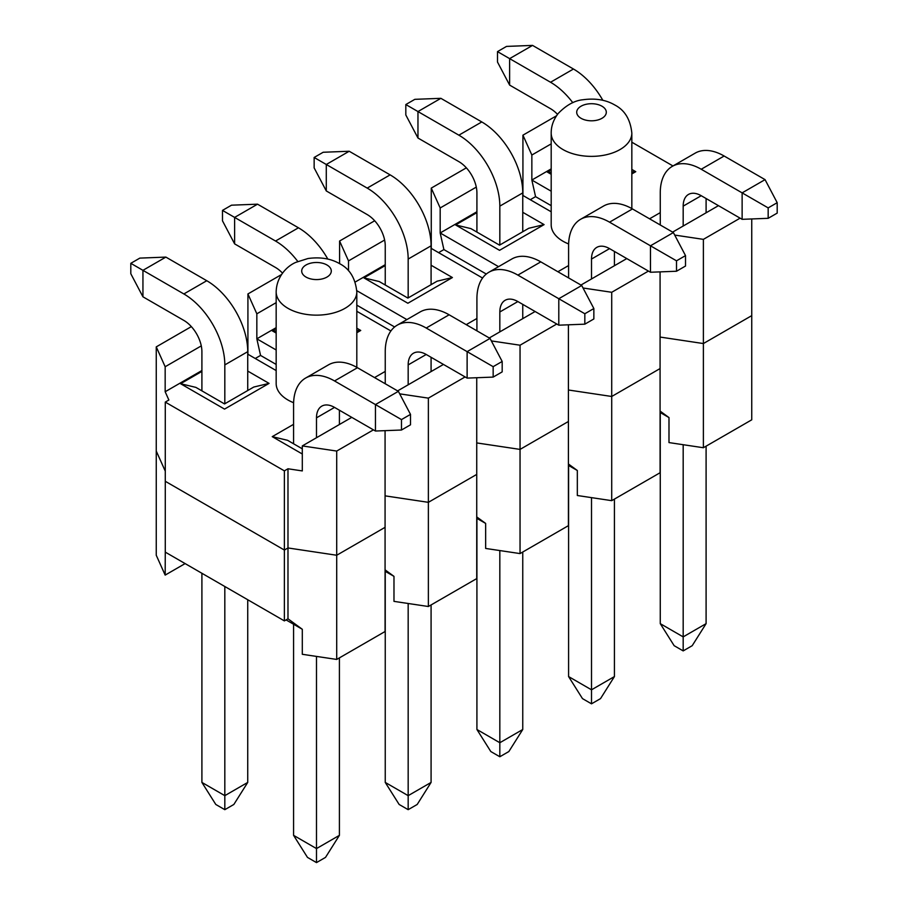 <?xml version="1.0" encoding="UTF-8"?>
<svg xmlns="http://www.w3.org/2000/svg" width="908" height="908" viewBox="0 0 908 908"><rect width="100%" height="100%" fill="white"/><g stroke="black" fill="none" stroke-linecap="round" stroke-linejoin="round"><path stroke-width="1.36" d="M499.831 244.978L499.831 206.127A57.93 33.448 -120 0 0 458.869 135.178L417.964 111.559L417.964 138.016L458.869 161.647A25.515 14.732 -120 0 1 476.916 192.893L476.916 232.085M522.758 231.744L522.758 192.893A57.93 33.448 -120 0 0 481.785 121.944L440.879 98.325L417.964 111.559L405.819 104.545L414.843 99.335L440.879 98.325M417.964 138.016L405.819 114.964L405.819 104.545M568.59 277.916L568.59 245.818A57.93 33.448 60 0 1 580.587 219.305L603.502 206.071A57.93 33.448 60 0 1 632.467 208.942L673.384 232.561L650.469 245.796L676.505 260.823L676.505 271.242L685.517 266.033L685.517 255.613L676.505 260.823M614.421 676.574L600.529 698.615L591.505 703.825L582.482 698.615L568.59 676.574L591.505 689.808L614.421 676.574L614.421 499.094M614.421 265.726L614.421 251.448M580.587 219.305A57.93 33.448 60 0 1 609.552 222.176L650.469 245.796L650.469 272.252L676.505 271.242M591.505 278.949L591.505 259.052A25.515 14.732 60 0 1 596.794 247.373A25.515 14.732 60 0 1 609.552 248.633L650.469 272.252M591.505 703.825L591.505 497.629M568.59 676.574L568.59 465.464M685.517 255.613L673.384 232.561M408.169 297.903L408.169 259.052A57.93 33.448 -120 0 0 367.207 188.104L326.29 164.484L326.29 190.941L367.207 214.572A25.515 14.732 -120 0 1 385.242 245.818L385.242 285.01M431.084 284.669L431.084 245.818A57.93 33.448 -120 0 0 390.122 174.869L349.205 151.25L326.29 164.484L314.145 157.47L323.169 152.26L349.205 151.25M326.29 190.941L314.145 167.889L314.145 157.47M385.242 383.766L385.242 351.668A57.93 33.448 60 0 1 397.25 325.155L420.166 311.921A57.93 33.448 60 0 1 449.131 314.792L490.036 338.412L467.121 351.646L493.158 366.673L493.158 377.092L502.181 371.883L502.181 361.463L493.158 366.673M431.084 782.424L417.192 804.465L408.169 809.675L399.145 804.465L385.242 782.424L408.169 795.658L431.084 782.424L431.084 604.944M431.084 371.576L431.084 357.298M397.25 325.155A57.93 33.448 60 0 1 426.215 328.026L467.121 351.646L467.121 378.103L493.158 377.092M408.169 384.799L408.169 364.902A25.515 14.732 60 0 1 413.446 353.223A25.515 14.732 60 0 1 426.215 354.483L467.121 378.103M408.169 809.675L408.169 603.491M385.242 782.424L385.242 571.314M502.181 361.463L490.036 338.412M572.8 102.706A57.93 33.448 -120 0 0 550.543 82.253L509.626 58.634L509.626 85.091L550.543 108.71A25.515 14.732 -120 0 1 557.523 114.363M602.833 100.311A57.93 33.448 -120 0 0 573.459 69.019L532.553 45.4L509.626 58.634L497.493 51.62L506.516 46.41L532.553 45.4M509.626 85.091L497.493 62.039L497.493 51.62M201.281 345.891L165.165 366.741L156.255 346.879L191.35 326.619M351.771 417.362L302.307 445.919L336.709 451.06L373.426 429.859M284.374 620.89L165.279 552.132L165.279 481.285L284.374 550.044L284.374 620.89L287.984 618.802L287.984 547.955L284.374 550.044L165.279 481.285L165.279 402.096L284.374 470.866L284.374 550.044L287.984 547.955L336.709 555.253L385.071 527.332L336.709 555.253L287.984 547.955L287.984 468.778L302.307 470.923L302.307 445.919M165.165 366.741L165.165 391.745L168.877 400.019L165.279 402.096M201.905 370.532L165.165 391.745M247.736 371.077L269.074 383.392L224.537 409.099C224.537 402.358 224.537 402.358 224.537 409.099C224.537 402.358 224.537 402.358 224.537 409.099L180.578 383.721L201.905 371.406M269.074 383.392L253.763 387.046L224.537 403.924L195.89 387.387L180.578 383.721M302.307 448.824L287.564 440.312L272.241 436.646L293.579 424.331M185.118 563.584L165.165 575.105L156.255 555.253L156.255 451.072L165.279 471.161L156.255 451.072L156.255 346.879M284.374 470.866L287.984 468.778M287.984 618.802L302.307 629.289L302.307 654.293L336.709 659.435L336.709 451.06M336.709 659.435L385.071 631.514L385.071 430.653M247.736 354.154L276.168 370.566M356.81 367.354L356.81 291.877A40.327 23.279 180 0 1 331.919 313.374A40.327 23.279 180 0 1 287.984 308.334A40.327 23.279 180 0 1 276.168 291.877L276.168 383.551A40.327 23.279 0 0 0 287.984 400.019A40.327 23.279 0 0 0 293.613 402.721M385.071 569.838L393.981 576.364L393.981 601.368L428.372 606.51L428.372 502.328L476.734 474.407L428.372 502.328L385.071 495.847L428.372 502.328L428.372 398.135L399.69 393.845M660.082 411.063L668.992 417.578L668.992 442.582L703.382 447.735L703.382 343.553L751.745 315.632L703.382 343.553L660.082 337.061L703.382 343.553L703.382 239.36L674.701 235.07M568.408 463.988L577.329 470.503L577.329 495.507L611.72 500.66L611.72 396.478L660.082 368.557L611.72 396.478L568.408 389.997L611.72 396.478L611.72 292.285L583.027 287.995M476.734 516.913L485.655 523.428L485.655 548.443L520.046 553.585L520.046 449.403L568.408 421.482L520.046 449.403L476.734 442.922L520.046 449.403L520.046 345.21L491.364 340.92M276.168 364.437L260.551 355.425L255.25 358.49M356.81 311.274L390.905 330.955M276.168 327.652L256.839 338.82L276.168 349.977M260.551 355.425L256.839 338.82L256.839 313.816L247.918 293.954L281.491 274.568M394.617 326.971L356.81 305.145M443.445 364.437L397.613 390.894M465.1 376.934L428.372 398.135M428.372 606.51L476.734 578.589L476.734 377.728M247.918 354.256L247.918 293.954M276.168 302.648L256.839 313.816M356.81 328.197L360.737 330.467L356.81 330.671M276.168 331L272.241 330.796L276.168 328.526M385.242 264.682L355.187 282.036M356.787 290.674L406.875 319.593M431.084 248.304L482.568 278.03M486.291 274.046L443.899 249.575L438.587 252.64M535.118 311.512L489.276 337.969M556.774 324.008L520.046 345.21M520.046 553.585L568.408 525.664L568.408 324.803M339.592 263.649L339.592 241.029L374.686 220.769M384.629 240.03L348.513 260.891L339.592 241.029M348.513 260.891L348.513 270.766M431.084 265.227L452.411 277.542L407.874 303.249C407.874 296.507 407.874 296.507 407.874 303.249C407.874 296.507 407.874 296.507 407.874 303.249L363.915 277.871L385.242 265.556M452.411 277.542L437.1 281.196L407.874 298.074L379.226 281.537L363.915 277.871M476.916 211.757L440.176 232.97L498.549 266.668M631.832 208.579L631.832 133.09A40.327 23.279 180 0 1 606.941 154.598A40.327 23.279 180 0 1 562.994 149.559A40.327 23.279 180 0 1 551.19 133.09L551.19 224.775A40.327 23.279 0 0 0 562.994 241.244A40.327 23.279 0 0 0 568.624 243.946M522.758 195.379L551.19 211.791M443.899 249.575L440.176 232.97L440.176 207.966L431.266 188.104L466.36 167.844M551.19 205.662L535.561 196.65L530.261 199.715M626.781 258.587L580.95 285.044M648.437 271.083L611.72 292.285M611.72 500.66L660.082 472.739L660.082 271.878M431.266 248.406L431.266 188.104M476.291 187.105L440.176 207.966M522.758 212.302L544.085 224.617L499.548 250.324C499.548 243.582 499.548 243.582 499.548 250.324C499.548 243.582 499.548 243.582 499.548 250.324L455.589 224.946L476.916 212.631M544.085 224.617L528.774 228.271L499.548 245.149L470.9 228.612L455.589 224.946M551.19 143.873L531.85 155.03L522.929 135.178L556.502 115.793M718.455 205.662L672.624 232.119M740.111 218.158L703.382 239.36M531.85 155.03L531.85 180.045L551.19 191.202M551.19 168.877L531.85 180.045L535.561 196.65M631.832 169.421L635.759 171.68L631.832 171.896M551.19 172.225L547.263 172.021L551.19 169.751M703.382 447.735L751.745 419.814L751.745 218.953M631.832 142.204L672.976 165.96M522.929 195.481L522.929 135.178M297.79 261.481A57.93 33.448 -120 0 0 275.533 241.029L234.616 217.409L234.616 243.866L275.533 267.497A25.515 14.732 -120 0 1 282.513 273.138M327.822 259.086A57.93 33.448 -120 0 0 298.448 227.794L257.531 204.175L234.616 217.409L222.483 210.395L231.495 205.185L257.531 204.175M234.616 243.866L222.483 220.814L222.483 210.395M293.579 443.785L293.579 404.605A57.93 33.448 60 0 1 305.576 378.08L328.492 364.846A57.93 33.448 60 0 1 357.457 367.717L398.374 391.337L375.447 404.571L401.484 419.598L401.484 430.017L410.507 424.808L410.507 414.389L401.484 419.598M339.41 835.349L325.518 857.39L316.495 862.6L307.471 857.39L293.579 835.349L316.495 848.583L339.41 835.349L339.41 657.88M339.41 424.501L339.41 410.223M305.576 378.08A57.93 33.448 60 0 1 334.541 380.951L375.447 404.571L375.447 431.028L401.484 430.017M316.495 437.735L316.495 417.828A25.515 14.732 60 0 1 321.784 406.148A25.515 14.732 60 0 1 334.541 407.408L375.447 431.028M316.495 862.6L316.495 656.416M293.579 835.349L293.579 624.239M410.507 414.389L398.374 391.337M224.821 403.754L224.821 364.902A57.93 33.448 -120 0 0 183.859 293.954L142.942 270.334L142.942 296.803L183.859 320.422A25.515 14.732 -120 0 1 201.905 351.668L201.905 390.86M224.821 586.511L224.821 795.658L201.905 782.424L201.905 573.277M247.736 390.519L247.736 351.668A57.93 33.448 -120 0 0 206.774 280.72L165.869 257.1L142.942 270.334L130.809 263.32L139.832 258.11L165.869 257.1M142.942 296.803L130.809 273.739L130.809 263.32M224.821 809.675L224.821 795.658L247.736 782.424L233.844 804.465L224.821 809.675L215.798 804.465L201.905 782.424M247.736 782.424L247.736 599.734M302.307 629.289L286.077 619.903M165.279 550.169L165.165 575.105M393.981 576.364L385.071 571.211M485.655 523.428L476.734 518.286M577.329 470.503L568.408 465.361M668.992 417.578L660.082 412.436M476.916 330.841L476.916 298.743A57.93 33.448 60 0 1 488.913 272.23L511.828 258.996A57.93 33.448 60 0 1 540.793 261.867L581.71 285.487L558.795 298.721L584.831 313.748L584.831 324.167L593.855 318.958L593.855 308.538L584.831 313.748M522.758 729.499L508.855 751.54L499.831 756.75L490.808 751.54L476.916 729.499L499.831 742.733L522.758 729.499L522.758 552.019M522.758 318.651L522.758 304.373M488.913 272.23A57.93 33.448 60 0 1 517.878 275.101L558.795 298.721L558.795 325.178L584.831 324.167M499.831 331.874L499.831 311.977A25.515 14.732 60 0 1 505.12 300.298A25.515 14.732 60 0 1 517.878 301.558L558.795 325.178M499.831 756.75L499.831 550.566M476.916 729.499L476.916 518.389M593.855 308.538L581.71 285.487M660.264 224.98L660.264 192.893A57.93 33.448 60 0 1 672.26 166.38L695.176 153.146A57.93 33.448 60 0 1 724.141 156.017L765.058 179.636L742.131 192.871L768.168 207.898L768.168 218.317L777.191 213.108L777.191 202.688L768.168 207.898M706.095 623.648L692.202 645.69L683.179 650.9L674.156 645.69L660.264 623.648L683.179 636.883L706.095 623.648L706.095 446.169M706.095 212.801L706.095 198.523M672.26 166.38A57.93 33.448 60 0 1 701.226 169.251L742.131 192.871L742.131 219.327L768.168 218.317M683.179 226.024L683.179 206.127A25.515 14.732 60 0 1 688.457 194.448A25.515 14.732 60 0 1 701.226 195.708L742.131 219.327M683.179 650.9L683.179 444.704M660.264 623.648L660.264 412.538M777.191 202.688L765.058 179.636M458.869 135.178L481.785 121.944M499.831 206.127L522.758 192.893M632.467 208.942L609.552 222.176M609.552 248.633L591.505 259.052M367.207 188.104L390.122 174.869M408.169 259.052L431.084 245.818M449.131 314.792L426.215 328.026M426.215 354.483L408.169 364.902M550.543 82.253L573.459 69.019M302.307 454L272.241 436.646M306.03 277.076A14.8 8.547 0 0 0 326.959 277.076A14.8 8.547 0 0 0 326.959 264.988A14.8 8.547 0 0 0 306.03 264.988A14.8 8.547 0 0 0 306.03 277.076M374.55 377.58L385.242 371.406M276.168 333.066L272.241 330.796M360.737 330.467L356.81 332.725M466.213 324.655L476.916 318.481M557.887 271.73L568.59 265.556M601.97 106.213A14.8 8.547 0 0 0 581.041 106.213A14.8 8.547 0 0 0 581.041 118.301A14.8 8.547 0 0 0 601.97 118.301A14.8 8.547 0 0 0 601.97 106.213M635.759 171.68L631.832 173.95M551.19 174.291L547.263 172.021M649.56 218.805L660.264 212.631M275.533 241.029L298.448 227.794M357.457 367.717L334.541 380.951M334.541 407.408L316.495 417.828M183.859 293.954L206.774 280.72M224.821 364.902L247.736 351.668M540.793 261.867L517.878 275.101M517.878 301.558L499.831 311.977M724.141 156.017L701.226 169.251M701.226 195.708L683.179 206.127M356.81 291.877C355.414 278.268 349.716 268.893 339.717 263.729C330.841 258.553 320.252 256.828 307.937 258.53L295.906 262.333C286.724 266.146 276.441 276.997 276.168 291.877M631.832 133.09C630.424 119.493 624.727 110.118 614.727 104.953C605.852 99.778 595.262 98.053 582.947 99.755C574.526 100.55 566.263 105.146 558.17 113.523C553.483 119.629 551.145 126.155 551.19 133.09"/></g></svg>
